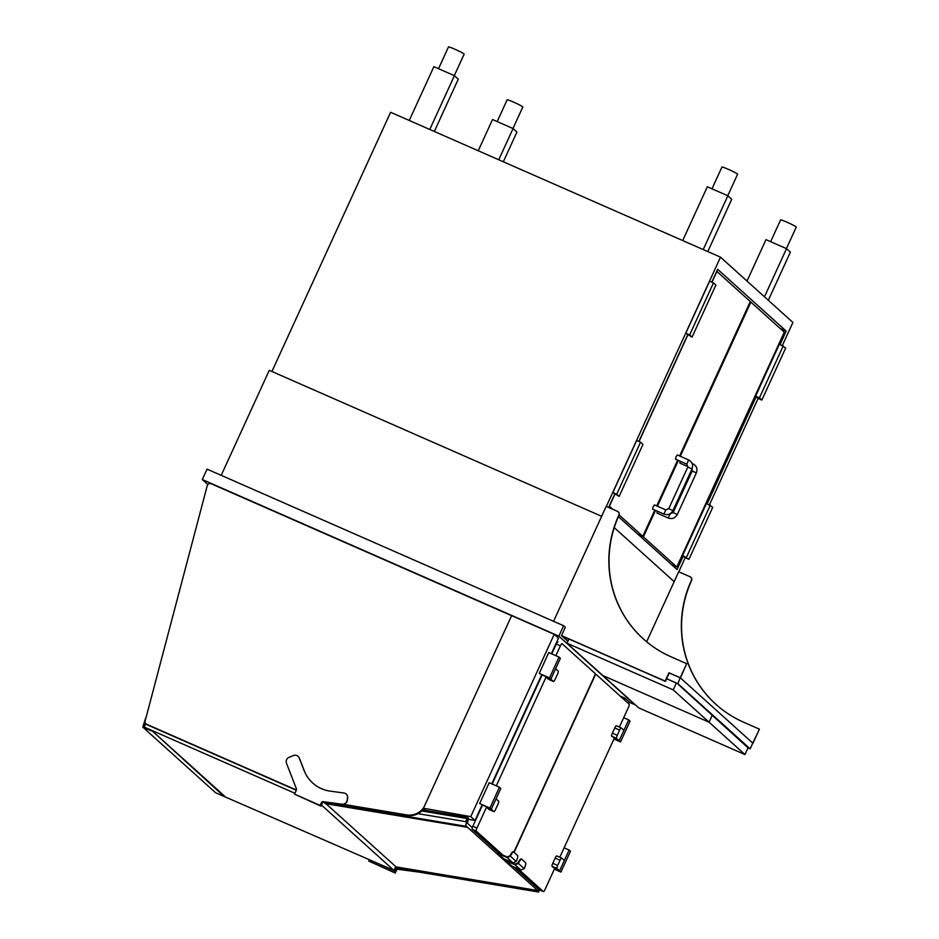 <?xml version="1.0" encoding="UTF-8"?>
<svg xmlns="http://www.w3.org/2000/svg" width="939" height="939" viewBox="0 0 939 939"><rect width="100%" height="100%" fill="white"/><g stroke="black" fill="none" stroke-linecap="round" stroke-linejoin="round"><path stroke-width="1.41" d="M513.868 852.131L594.305 676.432A2.864 0.622 113.7 0 0 595.021 673.392L562.05 643.673A2.864 0.622 113.7 0 0 562.015 643.649A2.864 0.622 113.7 0 0 560.383 645.844L555.865 655.692M557.907 641.853L557.954 641.877A2.864 0.622 113.7 0 0 557.907 641.853A2.864 0.622 113.7 0 0 556.275 644.037L551.768 653.896M541.991 675.235L492.177 784.042M482.4 805.38L472.857 826.238A2.864 0.622 113.7 0 0 472.153 829.278L498.809 853.316L507.06 856.943L510.006 855.793A5.74 1.244 -66.3 0 1 513.128 851.72A5.74 1.244 -66.3 0 1 513.21 851.779L513.563 851.931M546.075 677.078L496.285 785.837M486.496 807.223L476.953 828.045A2.864 0.622 113.7 0 0 476.249 831.085L502.917 855.124M479.653 803.549L489.184 782.727L499.442 787.222L500.804 788.455L491.273 809.277L479.653 803.549L489.912 808.056L499.442 787.222M489.09 809.535A2.864 0.622 -66.3 0 1 489.055 809.524A2.864 0.622 -66.3 0 1 489.008 809.488L486.39 807.129L491.273 809.277L489.912 808.056M539.232 673.404L548.775 652.582L559.034 657.077L560.383 658.309L550.853 679.132L539.232 673.404L549.503 677.911L559.034 657.077M548.681 679.39A2.864 0.622 -66.3 0 1 548.634 679.378L545.982 676.984L550.853 679.132L549.503 677.911M496.038 798.866L491.273 809.277L493.891 811.636A2.864 0.622 113.7 0 0 493.926 811.66A2.864 0.622 113.7 0 0 495.557 809.465L497.952 804.265A2.864 0.622 113.7 0 0 498.656 801.225L496.038 798.866M555.618 668.721L550.853 679.132L553.47 681.491A2.864 0.622 113.7 0 0 553.505 681.514A2.864 0.622 113.7 0 0 555.149 679.32L557.531 674.12A2.864 0.622 113.7 0 0 558.236 671.08L555.618 668.721M553.505 681.514L548.634 679.378A2.864 0.622 -66.3 0 1 548.599 679.343L553.47 681.491M296.407 790.039L146.672 724.274A2.864 2.794 132 0 1 145.134 721.023L207.237 485.686A2.864 2.794 132 0 1 211.169 483.738L511.602 615.691M296.301 790.262L147.259 724.802A2.864 2.794 132 0 1 146.519 724.333L145.944 723.805M423.818 807.434A17.219 16.773 132 0 1 406.657 814.888L343.416 804.336M423.9 808.643A17.219 16.773 132 0 1 407.244 815.416L335.951 803.514M294.928 793.279L144.183 727.068L145.756 723.617M151.379 730.859L142.74 727.068L145.745 717.901L143.409 726.727L151.613 730.342L224.186 796.495L393.981 870.441L395.742 866.603M393.981 870.441L321.49 805.087M417.878 871.897A4.589 4.472 132 0 1 416.998 871.861L398.265 869.326A1.725 1.678 -48 0 0 396.458 870.336L395.213 873.059L368.734 861.051L394.392 872.319L396.422 867.871M369.379 859.643L368.734 861.051M416.986 871.744A4.589 4.472 132 0 1 416.857 871.732L398.124 869.197A1.725 1.678 -48 0 0 396.317 870.207L395.307 872.413L394.72 871.885L396.516 867.965M395.213 873.059L394.392 872.319M294.529 794.148L296.36 790.122A1.725 1.678 -48 0 0 296.407 788.795L286.489 763.254A4.589 4.472 132 0 1 289.083 757.327L293.391 755.543A4.589 4.472 132 0 1 299.236 757.996L304.119 770.567A34.32 33.417 -48 0 0 312.699 783.02A34.32 33.417 -48 0 0 330.305 791.154L343.768 792.974A4.589 4.472 132 0 1 347.512 798.068L347.148 800.321A4.589 4.472 132 0 1 341.96 804.218L323.227 801.683A1.725 1.678 -48 0 0 321.42 802.692L320.176 805.416L294.529 794.148L320.997 806.155L322.993 801.812M298.156 756.4A4.589 4.472 132 0 1 299.377 758.125L304.259 770.696A34.32 33.417 -48 0 0 312.769 783.091M346.198 794.124A4.589 4.472 132 0 1 347.653 798.197L347.301 800.451A4.589 4.472 132 0 1 342.113 804.347L323.38 801.812A1.725 1.678 -48 0 0 321.572 802.822L320.563 805.028L321.138 805.556L322.852 801.824M320.176 805.416L320.997 806.155M325.974 803.714L396.058 866.897L537.707 890.524L538.669 891.404L539.021 889.573L538.669 891.404L465.861 825.768L466.507 822.411L472.317 827.635M396.058 866.897L537.707 890.524M537.601 891.088L538.657 892.05L539.115 889.656M538.657 892.05L397.021 868.411L395.953 867.448M467.481 823.28L468.444 818.245L467.376 817.282L465.662 826.238L466.73 827.2L465.861 825.768L466.507 822.411L467.481 823.28M422.374 810.427L466.706 817.822M422.843 809.923L466.812 817.259M417.996 813.667L465.967 821.672L467.376 817.282M324.155 801.918L325.082 803.561L466.73 827.2M324.025 802.599L465.662 826.238M421.811 810.967L466.577 818.444M674.167 581.652L614.247 527.636L674.167 581.652M601.641 516.309L269.27 370.33L221.205 475.334M423.454 808.233L511.638 615.62L554.221 634.318L470.744 816.637L423.454 808.233L425.883 810.427M470.744 816.637L475.017 820.475L482 805.204M491.778 783.865L541.592 675.059M551.369 653.72L558.482 638.168L554.221 634.318M475.017 820.475L468.244 819.278M624.341 699.825L625.081 698.205L620.127 696.034M628.614 703.675L629.353 702.055L625.081 698.205M629.271 702.243L634.964 704.743L558.858 636.137L202.296 479.536L207.848 484.536M553.564 621.301L606.183 506.391L617.463 511.344A2.864 2.794 132 0 1 618.848 515.077A109.053 106.189 -48 0 0 643.297 638.884A109.053 106.189 -48 0 0 671.033 656.795L686.679 663.673L680.247 677.723L668.955 672.77L665.152 681.104L561.51 635.586L565.325 627.252L563.635 625.726L207.061 469.124L202.296 479.536M563.635 625.726L558.858 636.137M498.057 853.61L503.867 858.856L512.847 862.8L507.037 857.553L498.057 853.61L498.374 852.929M510.417 856.227L516.227 861.474A5.74 1.244 113.7 0 0 517.6 855.499L513.715 852.002A5.74 1.244 113.7 0 0 513.645 851.955A5.74 1.244 113.7 0 0 510.417 856.227L507.037 857.553M516.227 861.474L512.847 862.8M514.114 852.354L594.551 676.643A2.864 0.622 -66.3 0 1 596.195 674.46A2.864 0.622 -66.3 0 1 596.23 674.484L629.189 704.203A2.864 0.622 -66.3 0 1 628.484 707.243L619.4 727.079M614.176 738.477L559.808 857.225M561.639 858.035L556.839 855.934A2.864 0.622 113.7 0 0 556.804 855.91A2.864 0.622 113.7 0 0 555.172 858.105L552.778 863.305A2.864 0.622 113.7 0 0 552.073 866.345L554.691 868.704L559.562 870.852L556.944 868.493A2.864 0.622 -66.3 0 1 557.66 865.453L560.043 860.241A2.864 0.622 -66.3 0 1 561.675 858.046L564.339 860.441L559.562 870.852L554.585 868.657L545.066 889.444A2.864 0.622 -66.3 0 1 543.423 891.627A2.864 0.622 -66.3 0 1 543.388 891.604L518.082 868.798M543.423 891.627L539.315 889.832A2.864 0.622 -66.3 0 1 539.315 889.832A2.864 0.622 -66.3 0 1 539.279 889.808L513.973 866.99M521.556 859.138L521.204 858.985A5.74 1.244 113.7 0 0 521.133 858.939A5.74 1.244 113.7 0 0 517.999 863L515.053 864.15L506.321 860.089A2.864 0.622 -66.3 0 1 506.238 859.889M510.91 862.331L510.429 861.896A2.864 0.622 -66.3 0 1 510.347 861.697M524.232 868.681L518.41 863.434A5.74 1.244 -66.3 0 1 521.638 859.162A5.74 1.244 -66.3 0 1 521.72 859.208L525.594 862.706A5.74 1.244 -66.3 0 1 524.232 868.681L520.852 870.007L511.872 866.063L506.051 860.817L506.367 860.136M520.852 870.007L515.03 864.76L506.051 860.817M517.542 863.176L518.41 863.434M518.258 863.493L515.03 864.76M561.675 858.046A2.864 0.622 -66.3 0 1 561.722 858.07L556.804 855.91M560.923 872.073L570.454 851.25L569.104 850.018L559.562 870.852L560.923 872.073L554.339 869.174M569.104 850.018L564.116 847.835M623.919 730.296L619.153 740.707L616.536 738.347A2.864 0.622 -66.3 0 1 617.24 735.307L619.623 730.096A2.864 0.622 -66.3 0 1 621.266 727.901A2.864 0.622 -66.3 0 1 621.301 727.925L623.919 730.296M621.219 727.889L616.43 725.788A2.864 0.622 113.7 0 0 616.395 725.765A2.864 0.622 113.7 0 0 614.752 727.96L612.369 733.159A2.864 0.622 113.7 0 0 611.665 736.199L620.515 741.927L630.046 721.105L628.684 719.873L619.153 740.707L614.165 738.512M620.515 741.927L613.93 739.028M628.684 719.873L623.696 717.689M271.923 371.504L390.612 112.281L720.495 257.157L792.915 322.453L782.387 345.423M758.125 398.418L709.461 504.724M685.2 557.719L678.756 571.792M720.495 257.157L606.348 506.461M780.109 344.425L786.201 331.115L717.666 269.317L711.797 282.146M618.402 516.673L677.042 569.539L683.24 556.005M707.184 503.727L756.177 396.704M687.63 334.918L638.86 441.447M614.705 494.219L608.636 507.471M780.121 328.439L786.201 331.115M640.539 442.187L636.689 440.497L612.862 492.552L619.13 496.426L642.969 444.37L640.539 442.187L616.712 494.243L612.862 492.552M616.712 494.243L619.13 496.426M713.476 282.885L709.626 281.195L685.787 333.251L692.066 337.124L715.894 285.069L713.476 282.885L689.637 334.941L685.787 333.251M689.637 334.941L692.066 337.124M665.763 509.889L654.471 504.936L653.157 506.684L652.628 509.138L663.908 514.103L665.763 509.889L668.756 508.68L672.934 510.593L691.996 468.948L687.829 467.035L686.796 464.124L688.639 459.922L677.348 454.957L676.045 456.718L675.505 459.171L686.796 464.124M619.141 514.995L642.804 536.333L654.812 510.1M656.725 505.933L677.7 460.133M679.601 455.955L750.296 301.548L716.903 271.441L711.962 282.228M687.782 335.047L639.036 441.518M614.845 494.348L609.411 506.227L612.827 509.314M637.745 534.115L642.804 536.333M668.275 518.035L670.117 513.833L673.122 512.612L677.289 514.525C675.211 518.14 672.207 519.314 668.275 518.035L656.983 513.07L657.288 511.192M680.294 456.248L750.883 302.076L784.276 332.183L676.784 566.968L643.391 536.862L655.504 510.405M657.406 506.227L678.381 460.427M680.165 461.213L679.871 463.103L687.958 466.648M750.191 301.771L750.883 302.076M638.332 534.643L643.391 536.862M671.725 564.75L676.784 566.968M712.771 507.295L688.933 559.351L685.083 557.66L682.665 555.477L706.492 503.421L712.771 507.295M688.933 559.351L682.665 555.477M686.503 557.167L710.342 505.112M785.697 347.993L761.869 400.061L758.019 398.371L755.59 396.176L779.429 344.12L785.697 347.993M761.869 400.061L759.44 397.866L755.59 396.176M759.44 397.866L783.279 345.81M409.251 120.462L433.877 66.669L454.406 75.672L429.769 129.476M454.406 75.672L458.279 79.169L434.334 131.483M682.7 240.56L707.325 186.767L727.854 195.782L703.217 249.574M727.854 195.782L731.727 199.279L707.783 251.582M498.762 159.771L513.058 128.549L492.529 119.535L478.233 150.768M513.058 128.549L516.931 132.047L503.316 161.778M764.463 296.806L786.506 248.659L765.978 239.645L747.01 281.078M786.506 248.659L790.38 252.145L768.337 300.292M438.536 68.711L448.502 46.95A8.604 0.599 24.6 0 1 455.72 49.603A8.604 0.599 24.6 0 1 464.019 53.91A8.604 0.599 24.6 0 1 464.159 54.122L454.3 75.636M711.985 188.809L721.95 167.048A8.604 0.599 24.6 0 1 729.169 169.701A8.604 0.599 24.6 0 1 737.479 174.008A8.604 0.599 24.6 0 1 737.608 174.22L727.76 195.735M497.189 121.589L507.154 99.827A8.604 0.599 24.6 0 1 515.229 102.867A8.604 0.599 24.6 0 1 522.812 106.999L512.952 128.514M770.637 241.687L780.602 219.926A8.604 0.599 24.6 0 1 788.678 222.966A8.604 0.599 24.6 0 1 796.26 227.097L786.413 248.612M618.296 511.908A2.864 2.794 132 0 1 619.036 515.253A109.053 106.189 -48 0 0 643.403 638.978M686.679 663.673L680.446 677.899L669.155 672.946L665.481 681.409L562.625 636.231L568.001 641.079M680.247 677.723L677.817 683.627L750.144 748.829L752.726 743.172M668.955 672.77L680.446 677.899L752.761 743.101L759.393 729.216L752.961 743.277M665.152 681.104L561.71 635.762L665.34 681.28L666.537 678.674L677.195 683.428L748.031 747.831M561.51 635.586L567.884 641.325M690.811 577.285A2.864 2.794 132 0 1 691.55 580.631A109.053 106.189 -48 0 0 715.917 704.344M759.193 729.051L743.547 722.173A109.053 106.189 132 0 1 715.823 704.262A109.053 106.189 132 0 1 691.362 580.455A2.864 2.794 -48 0 0 689.989 576.722L678.697 571.769L646.642 641.771M677.817 683.627L666.537 678.674M748.007 747.89L750.144 748.829M665.481 681.409L666.678 678.803M744.956 754.545L709.086 722.208L602.885 675.564L638.755 707.9L744.956 754.545L748.207 747.444M673.216 689.872L567.015 643.227L602.885 675.564L709.086 722.208L712.337 715.107L709.086 722.208L673.216 689.872L676.338 683.052M567.015 643.227L568.952 639.001M224.186 796.495L215.547 792.704L142.74 727.068M151.613 730.342L224.421 795.979M560.383 645.844L556.275 644.037M476.953 828.045L472.857 826.238M476.249 831.085L472.153 829.278M489.008 809.488L493.891 811.636L489.055 809.524M147.259 724.802L146.672 724.274M407.244 815.416L406.657 814.888M510.264 856.286L509.537 855.969M543.388 891.604L539.279 889.808M510.429 861.896L506.321 860.089M555.172 858.105L560.043 860.241M552.778 863.305L557.66 865.453M552.073 866.345L556.944 868.493M614.752 727.96L619.623 730.096M612.369 733.159L617.24 735.307M611.665 736.199L616.536 738.347M677.289 514.525L696.362 472.88L692.184 470.967L673.122 512.612M696.362 472.88C697.736 468.913 696.621 465.897 693.005 463.854L692.407 464.336M616.395 725.765L621.266 727.901M688.639 459.922C692.254 461.965 693.381 464.969 691.996 468.948M668.756 508.68L687.829 467.035M672.934 510.593C670.845 514.208 667.84 515.382 663.908 514.103M692.055 468.819L692.184 470.967M693.005 463.854L692.113 463.455"/></g></svg>
